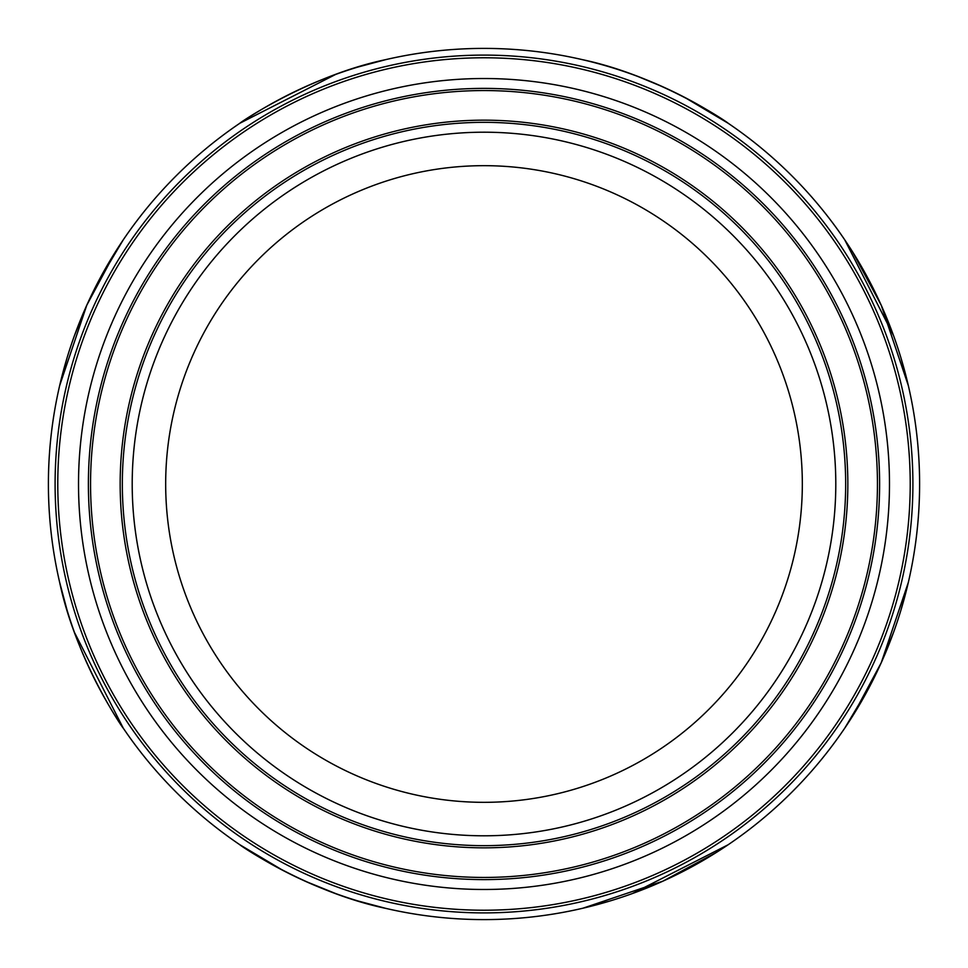 <?xml version="1.0" encoding="UTF-8"?>
<svg xmlns="http://www.w3.org/2000/svg" width="968" height="968" viewBox="0 0 968 968"><rect width="100%" height="100%" fill="white"/><g stroke="black" fill="none" stroke-linecap="round" stroke-linejoin="round"><path stroke-width="1.45" d="M852.457 251.656L881.231 305.247L908.371 385.736L900.99 358.051M893.561 335.642L844.749 239.846L851.114 249.538M852.457 716.344L881.231 662.753L908.371 582.264L900.99 609.949M893.561 632.358L881.025 663.213M870.716 684.485L844.749 728.154L851.114 718.462M637.96 76.508L663.213 86.975M684.485 97.284L728.154 123.251C728.735 123.057 659.886 75.915 582.264 59.629M484 919.6A435.6 435.6 0 0 0 919.6 484A435.6 435.6 0 0 0 484 48.4A435.6 435.6 0 0 0 48.4 484A435.6 435.6 0 0 0 484 919.6M582.264 908.371L609.949 900.99M632.358 893.561L728.154 844.749L718.462 851.114M716.344 852.457L662.971 881.134L582.796 908.25M283.515 870.716L239.846 844.749C239.265 844.943 308.114 892.085 385.736 908.371L358.051 900.99M335.642 893.561L304.908 881.074M335.642 74.439L239.846 123.251C239.265 123.057 308.114 75.915 385.736 59.629L358.051 67.01M74.439 632.358L123.251 728.154C123.057 728.735 75.915 659.886 59.629 582.264L67.01 609.949M115.543 251.656L86.769 305.247L59.629 385.736L67.01 358.051M74.439 335.642L86.975 304.787M97.284 283.515L123.251 239.846L116.886 249.538M484 55.103A428.897 428.897 0 0 1 912.897 484A428.897 428.897 0 0 1 484 912.897A428.897 428.897 0 0 1 55.103 484A428.897 428.897 0 0 1 484 55.103A428.897 428.897 0 0 1 912.897 484A428.897 428.897 0 0 1 484 912.897M484 802.327A318.327 318.327 0 0 1 165.673 484A318.327 318.327 0 0 1 484 165.673A318.327 318.327 0 0 1 802.327 484A318.327 318.327 0 0 1 484 802.327M484 57.777A426.222 426.222 0 0 1 910.222 484A426.222 426.222 0 0 1 484 910.222A426.222 426.222 0 0 1 57.777 484A426.222 426.222 0 0 1 484 57.777M484 88.39A395.609 395.609 0 0 1 879.61 484A395.609 395.609 0 0 1 484 879.61A395.609 395.609 0 0 1 88.39 484A395.609 395.609 0 0 1 484 88.39M484 78.517A405.483 405.483 0 0 1 889.483 484A405.483 405.483 0 0 1 484 889.483A405.483 405.483 0 0 1 78.517 484A405.483 405.483 0 0 1 484 78.517M484 877.444A393.444 393.444 0 0 1 90.556 484A393.444 393.444 0 0 1 484 90.556A393.444 393.444 0 0 1 877.444 484A393.444 393.444 0 0 1 484 877.444M484 847.835A363.835 363.835 0 0 1 120.165 484A363.835 363.835 0 0 1 484 120.165A363.835 363.835 0 0 1 847.835 484A363.835 363.835 0 0 1 484 847.835M484 122.343A361.657 361.657 0 0 1 845.657 484A361.657 361.657 0 0 1 484 845.657A361.657 361.657 0 0 1 122.343 484A361.657 361.657 0 0 1 484 122.343M484 132.205A351.795 351.795 0 0 1 835.795 484A351.795 351.795 0 0 1 484 835.795A351.795 351.795 0 0 1 132.205 484A351.795 351.795 0 0 1 484 132.205"/></g></svg>
